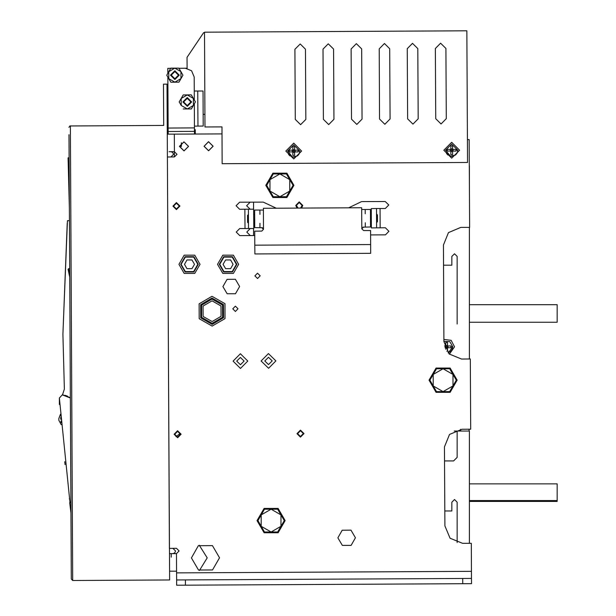 <?xml version="1.0" encoding="UTF-8"?>
<svg xmlns="http://www.w3.org/2000/svg" width="616" height="616" viewBox="0 0 616 616"><rect width="100%" height="100%" fill="white"/><g stroke="black" fill="none" stroke-linecap="round" stroke-linejoin="round"><path stroke-width="0.92" d="M69.8 126.011L163.71 125.41L163.494 84.161L167.005 84.146L169.6 579.972L72.719 580.48L71.302 579.078L70.963 513.267L69.677 502.741L70.909 502.733L70.963 513.267M370.655 244.56L254.816 245.16L254.847 251.367L254.862 253.938L370.701 253.33L370.586 230.515L363.563 230.553L361.8 228.805L361.7 209.502L370.47 209.455L370.493 213.752M362.909 227.165L370.562 227.004L370.47 209.455M254.678 218.834L254.724 227.612L262.501 227.743M361.7 209.502L361.684 207.746L263.402 208.262L263.409 210.018L254.631 210.064L254.724 227.612M259.898 210.033L259.921 214.337M259.967 223.285L259.99 227.581M365.296 227.035L365.28 222.73M365.226 213.783L365.211 209.486M469.423 501.463L557.18 501.463L557.18 483.907L469.423 483.907M194.471 134.026L194.433 126.126L203.211 126.08L203.026 90.976L194.248 91.022L194.171 76.985L191.568 70.794L185.354 68.253L187.11 68.245L178.979 68.284L185.354 68.253M167.829 73.312L167.798 68.345L178.871 68.114L174.821 68.13L178.871 68.114L182.967 75.114L178.948 82.151L170.84 82.198L166.751 75.198L167.829 73.312L166.751 75.198L167.845 77.069L168.145 134.165M446.854 351.212L447.486 351.174L447.486 347.709L450.95 347.709L450.997 346.831L452.752 346.831L450.997 346.831L450.95 345.953L447.486 345.953L447.486 342.488L445.73 342.488L445.73 345.953L444.49 345.953M447.486 345.953L445.73 347.709L445.052 347.709M445.73 347.709L445.73 349.264M181.358 142.758L181.374 146.377L179.533 146.392L184.03 150.843L188.481 146.346L183.984 141.888L179.533 146.392M294.61 150.181L292.854 151.936L292.854 155.401L294.61 155.401L294.61 151.936L298.075 151.936L298.121 151.059L298.075 150.181L294.61 150.181L294.61 146.716L292.854 146.716L292.854 150.181L289.389 150.181L289.343 151.059L287.587 151.059L293.732 144.914L299.869 151.059L298.121 151.059L299.869 151.059L299.068 154.1L297.52 155.886M292.854 151.936L289.389 151.936L289.343 151.059M452.567 149.349L450.812 151.113L450.812 154.578L452.567 154.578L452.567 151.113L456.033 151.113L456.079 150.235L456.033 149.357L452.567 149.357L452.567 145.892L450.812 145.892L450.812 149.357L447.347 149.357L447.301 150.235L445.545 150.235L451.69 144.09L457.834 150.235L456.079 150.235L457.834 150.235L457.026 153.276L455.486 155.063M450.812 151.113L447.347 151.113L447.301 150.235M172.942 548.363L175.591 550.981L174.721 552.945L172.973 553.622L169.462 553.645L176.484 553.607L179.102 550.958L176.453 548.34L169.439 548.379L167.39 156.988L174.405 156.949L177.031 154.3L174.382 151.682L174.405 156.949M169.554 571.194L176.576 571.155L176.623 579.933L471.486 578.393L471.302 543.289L462.524 543.335L450.088 538.261L444.883 525.879L444.467 446.893L449.541 434.457L461.931 429.252L470.701 429.206L470.331 358.997L461.561 359.043L449.126 353.969L443.913 341.587L443.412 245.053L448.487 232.617L460.868 227.412L469.646 227.366L469.184 139.609L467.436 139.616M169.115 151.713L174.382 151.682L174.29 134.134L167.267 134.165M176.623 579.933L176.646 585.2L181.62 585.177L471.51 583.66L471.486 578.393M348.671 207.815L361.569 201.601L385.262 201.478L388.788 204.974L385.3 208.501L376.522 208.547L376.622 227.851L385.4 227.805L388.927 231.3L385.439 234.827L370.609 234.904M376.522 208.547L371.255 208.57L371.294 216.077L371.356 227.881L376.622 227.851M253.769 228.498L253.661 209.186L248.402 209.217L248.487 226.419L248.502 228.521L253.769 228.498L244.991 228.544L244.891 209.232L239.624 209.263L236.097 205.767L239.585 202.24L263.278 202.117L276.238 208.193M253.661 209.186L244.891 209.232M248.425 214.484L247.555 215.361L247.578 220.744L247.594 222.384L248.471 223.254M376.599 222.584L377.469 221.706L377.439 215.03L376.553 213.814M171.217 554.107L171.233 557.149M285.131 520.589L278.109 532.748L264.072 532.748L257.049 520.589L264.072 508.431L278.109 508.431L285.131 520.589M222.915 286.579L227.119 293.778L235.458 293.732L239.585 286.494L235.381 279.294L227.042 279.333L222.915 286.579M191.422 557.919L198.506 570.039L212.551 569.969L219.504 557.773L212.42 545.645L198.383 545.722L191.422 557.919M337.876 537.845L342.304 545.422L351.082 545.376L355.432 537.753L351.005 530.176L342.226 530.222L337.876 537.845M211.996 296.288L199.114 303.811L199.191 318.734L212.15 326.126L225.032 318.595L224.956 303.68L211.996 296.288M238.623 264.341L233.356 273.458L222.823 273.458L217.556 264.341L222.823 255.216L233.356 255.216L238.623 264.341M219.311 264.341L223.7 256.741L232.478 256.741L236.867 264.341L232.478 271.941L223.7 271.941L219.311 264.341M236.429 264.341L232.255 271.556L223.924 271.556L219.75 264.341L223.924 257.118L232.255 257.118L236.429 264.341M200.007 264.341L194.741 273.458L184.215 273.458L178.948 264.341L184.215 255.216L194.741 255.216L200.007 264.341M180.704 264.341L185.093 256.741L193.863 256.741L198.252 264.341L193.863 271.941L185.093 271.941L180.704 264.341M197.813 264.341L193.647 271.556L185.308 271.556L181.143 264.341L185.308 257.118L193.647 257.118L197.813 264.341M293.909 185.354L286.887 197.52L272.85 197.52L265.827 185.354L272.85 173.196L286.887 173.196L293.909 185.354M457.141 380.18L450.119 392.338L436.074 392.338L429.059 380.18L436.074 368.022L450.119 368.022L457.141 380.18M212.143 324.37L200.708 317.848L200.639 304.681L212.004 298.044L223.439 304.566L223.508 317.725L212.143 324.37M212.012 299.099L201.555 305.205L201.617 317.317L212.135 323.315L222.592 317.209L222.53 305.097L212.012 299.099M212.02 300.854L203.08 306.075L203.134 316.431L212.127 321.56L221.067 316.339L221.013 305.983L212.02 300.854M444.806 510.941L451.875 510.941L451.875 502.163L454.508 499.53L457.141 502.163L457.141 542.519M449.387 354.223L454.508 346.831L451.135 340.363L443.905 339.408M435.728 118.719L441.025 123.962L446.261 118.665L441.025 123.962L435.728 118.719L435.366 48.518L440.602 43.22L445.892 48.464L446.261 118.665M407.646 118.873L412.943 124.109L418.179 118.811L412.943 124.109L407.646 118.873L407.284 48.664L412.52 43.374L417.81 48.61L412.52 43.374L407.284 48.664M295.318 119.458L300.616 124.694L305.852 119.404L300.616 124.694L295.318 119.458L294.949 49.249L300.192 43.959L305.482 49.195L305.852 119.404M379.564 119.019L384.861 124.255L390.097 118.957L389.728 48.756L384.438 43.52L379.202 48.81L379.564 119.019M351.482 119.165L356.78 124.401L362.015 119.111L361.646 48.903L356.356 43.667L351.12 48.957L351.482 119.165M323.4 119.311L328.698 124.547L333.934 119.258L333.564 49.049L328.274 43.813L323.03 49.103L323.4 119.311M301.624 151.059L293.732 158.959L285.832 151.059L293.732 143.158L301.624 151.059M459.59 150.235L451.69 158.127L443.79 150.235L451.69 142.334L459.59 150.235M191.353 101.925L187.264 97.875L183.214 101.963L187.303 106.014L191.353 101.925M190.914 101.925L187.264 98.314L183.653 101.963L187.303 105.575L190.914 101.925M213.051 146.215L208.555 141.765L204.104 146.261L208.601 150.712L213.051 146.215M178.925 75.129L174.836 71.086L170.794 75.175L174.882 79.218L178.925 75.129M178.486 75.137L174.836 71.525L171.233 75.175L174.875 78.779L178.486 75.137M450.404 351.659L451.944 349.873L452.752 346.831L449.865 341.618L443.913 341.31L449.865 341.618L452.752 346.831L448.41 352.699M181.127 434.234L177.593 430.738L174.105 434.265L177.631 437.76L181.127 434.234M179.934 206.067L176.399 202.572L172.911 206.098L176.438 209.594L179.934 206.067M303.981 433.587L300.454 430.099L296.966 433.625L300.493 437.114L303.981 433.587M301.617 208.062L302.787 205.421L299.26 201.933L295.772 205.459L296.974 208.085M287.587 151.059L292.546 157.088L297.582 155.848M445.545 150.235L450.504 156.264L455.54 155.016M182.898 101.963L187.31 106.329L191.668 101.917L187.264 97.559L182.898 101.963M170.47 75.175L174.882 79.541L179.248 75.129L174.836 70.763L170.47 75.175M244.105 361.061L240.402 357.395L236.729 361.099L240.44 364.764L244.105 361.061M272.187 360.914L268.484 357.249L264.811 360.953L268.522 364.618L272.187 360.914M261.13 360.976L268.538 368.306L275.868 360.899L268.46 353.561L261.13 360.976M233.048 361.122L240.456 368.453L247.786 361.045L240.379 353.707L233.048 361.122M232.771 308.816L235.42 311.434L238.038 308.785L235.389 306.167L232.771 308.816M254.893 275.876L257.534 278.501L260.16 275.853L257.511 273.235L254.893 275.876M204.011 146.261L208.601 150.804L213.144 146.215L208.555 141.672L204.011 146.261M179.441 146.392L184.03 150.928L188.573 146.346L183.984 141.803L179.441 146.392M244.991 228.544L239.724 228.567L236.236 232.093L239.763 235.589L254.77 235.512M180.511 434.234L177.601 431.354L174.721 434.265L177.631 437.144L180.511 434.234M179.318 206.067L176.407 203.188L173.527 206.098L176.438 208.978L179.318 206.067M303.372 433.595L300.462 430.707L297.574 433.625L300.485 436.505L303.372 433.595M300.5 208.069L302.179 205.421L299.26 202.541L296.381 205.451L298.09 208.077M69.824 296.157L69.724 276.469L68.507 268.769L69.677 268.414M68.946 127.312L70.34 125.903L72.719 580.48L71.302 579.078L68.984 134.681M69.362 208.17L68.045 157.881L69.1 157.858M176.014 436.667L180.357 433.325M69.724 277.254L68.076 269.246L68.553 269.092M254.816 245.16L254.747 231.123L261.762 231.085L263.509 229.321L261.746 227.574M361.939 228.113L361.8 228.805L363.548 227.042M263.009 228.105L263.34 228.582M253.538 209.186L253.538 202.171L253.538 209.186L253.538 202.171L253.538 209.186L250.158 209.209L246.623 205.713L250.119 202.187M253.538 235.52L253.538 228.498M469.423 166.043L469.423 184.862L469.315 164.695M466.866 30.8L467.552 162.431L222.153 163.717L221.96 126.858L204.966 126.95L204.474 32.171L466.866 30.8M469.423 227.366L469.423 359.005M469.076 429.213L469.076 431.077M460.645 431.077L460.645 429.306M444.544 460.914L453.63 460.914L457.141 457.403L457.141 431.077L454.223 431.077M469.423 304.704L557.18 304.704L557.18 322.26L469.423 322.26M457.141 431.077L469.423 431.077L469.423 543.297M457.141 324.016L457.141 256.441L454.508 253.807L451.875 256.441L451.875 265.219L443.52 265.219M178.871 68.114L182.967 75.114L178.948 82.151L170.84 82.198L166.751 75.198L168.761 71.679L174.821 68.13L171.156 68.153M178.586 68.114L174.821 68.13L180.919 71.61L180.958 78.632L174.898 82.174L168.799 78.694L168.761 71.679L166.751 75.198L167.845 77.069M195.303 134.019L195.28 129.63L194.448 129.637M168.761 71.679L170.771 68.153L168.761 71.679M204.474 32.702L203.596 32.702L187.048 57.365L187.11 68.245M203.149 114.322L204.897 114.314M174.29 134.134L221.999 133.88L221.96 126.858M417.81 48.61L418.179 118.811M197.759 91.006L197.944 126.111M181.019 98.752L179.179 101.986L181.189 98.468L187.249 94.926L193.347 98.398L191.299 94.903L183.191 94.941L191.299 94.903L195.388 101.902L191.376 108.94L193.386 105.421L187.318 108.963L183.268 108.986L187.318 108.963L181.22 105.482L179.179 101.986L181.22 105.482L181.189 98.468L183.191 94.941L181.312 98.237M195.388 101.902L193.386 105.421L193.347 98.398L195.388 101.902M191.376 108.94L187.318 108.963L191.376 108.94M168.13 131.531L194.456 131.393M445.73 345.953L446.438 346.662M448.04 352.799L450.458 351.62M445.73 348.209L447.486 348.209L447.486 351.174M447.486 347.709L446.777 346.662M264.503 509.186L277.677 509.186L264.503 509.186L257.919 520.589L261.215 526.295L257.919 520.589L261.215 514.884L261.215 526.295L264.503 532.001L271.094 532.001L264.503 532.001L261.215 526.295L271.094 532.001L277.677 532.001L284.269 520.589L280.973 514.884L284.269 520.589L277.677 532.001L271.094 532.001L280.973 526.295L280.973 514.884L277.677 509.186L280.973 514.884L271.094 509.186L261.215 514.884L264.503 509.186M436.513 368.768L449.68 368.768L436.513 368.768L429.922 380.18L433.217 385.885L429.922 380.18L433.217 374.474L433.217 385.885L436.513 391.591L443.097 391.591L436.513 391.591L433.217 385.885L443.097 391.591L449.68 391.591L456.271 380.18L452.976 374.474L456.271 380.18L449.68 391.591L443.097 391.591L452.976 385.885L452.976 374.474L449.68 368.768L452.976 374.474L443.097 368.768L433.217 374.474L436.513 368.768M273.281 173.951L286.455 173.951L273.281 173.951L266.697 185.354L269.985 191.06L266.697 185.354L269.985 179.649L269.985 191.06L273.281 196.766L279.864 196.766L273.281 196.766L269.985 191.06L279.864 196.766L286.455 196.766L293.039 185.354L289.751 179.649L293.039 185.354L289.751 191.06L286.455 196.766L279.864 196.766L289.751 191.06L289.751 179.649L286.455 173.951L289.751 179.649L279.864 173.951L269.985 179.649L273.281 173.951M295.526 156.926L293.324 157.188M289.982 155.925L288.55 154.362M292.854 150.181L293.555 150.889M292.854 152.437L294.61 152.437L294.61 155.401M294.61 151.936L293.901 150.889M453.492 156.102L451.282 156.364M447.947 155.101L446.508 153.53M450.812 149.349L451.52 150.058M450.812 151.613L452.567 151.613L452.567 154.578M452.567 151.113L451.859 150.058M70.355 397.982L62.293 394.871L59.336 398.036L69.962 502.741L70.909 502.733M69.423 498.952L69.354 498.467M69.462 499.23L69.408 498.821M59.344 404.45L59.336 398.367L59.344 404.45L59.737 404.45L59.613 402.517L59.737 404.45M61.053 422.645L60.93 421.105M60.784 419.234L60.645 417.394M60.53 415.823L60.46 414.884M61.215 424.686L58.828 420.305L58.82 418.549L60.414 414.298M64.757 461.731L64.819 462.254M65.08 464.603L64.765 461.777M69.731 397.451L62.47 394.663M67.213 223.331L62.94 334.265L64.403 389.089L62.486 394.787M65.073 395.28L67.506 396.15M62.94 334.265L67.437 220.697L69.431 220.682M170.901 156.964L173.519 154.323L172.626 152.36L170.871 151.698M250.258 228.513L246.762 232.04L250.289 235.535M199.392 570.501L207.222 557.834L199.253 545.252M175.814 553.615L176.484 553.607L176.576 571.155M233.11 264.341L230.6 259.99L225.579 259.99L223.069 264.341L225.579 268.684L230.6 268.684L233.11 264.341L230.6 259.99L225.579 259.99L223.069 264.341L225.579 268.684L230.6 268.684L233.11 264.341M194.494 264.341L191.984 259.99L186.964 259.99L184.454 264.341L186.964 268.684L191.984 268.684L194.494 264.341L191.984 259.99L186.964 259.99L184.454 264.341L186.964 268.684L191.984 268.684L194.494 264.341M263.409 210.018L263.509 229.321M469.423 500.585L557.18 500.585M194.433 126.126L194.317 103.788M194.294 100.023L194.248 91.022M168.114 128.02L194.44 127.882M447.486 345.453L445.73 345.453M445.229 345.953L445.229 347.709M447.986 347.709L447.986 345.953M294.61 149.68L292.854 149.68M292.346 150.181L292.346 151.936M295.11 151.936L295.11 150.181M452.567 148.849L450.812 148.849M450.311 149.357L450.311 151.113M453.068 151.113L453.068 149.357M174.721 552.945L174.728 553.615M172.626 151.69L172.626 152.36M176.584 572.911L471.448 571.371M380.034 208.524L380.134 227.835M462.732 583.706L462.708 578.439M185.393 579.887L185.424 585.154M370.493 213.844L371.286 213.837M370.539 222.615L371.332 222.615M253.738 223.231L254.701 223.223M253.692 214.453L254.654 214.453"/></g></svg>
